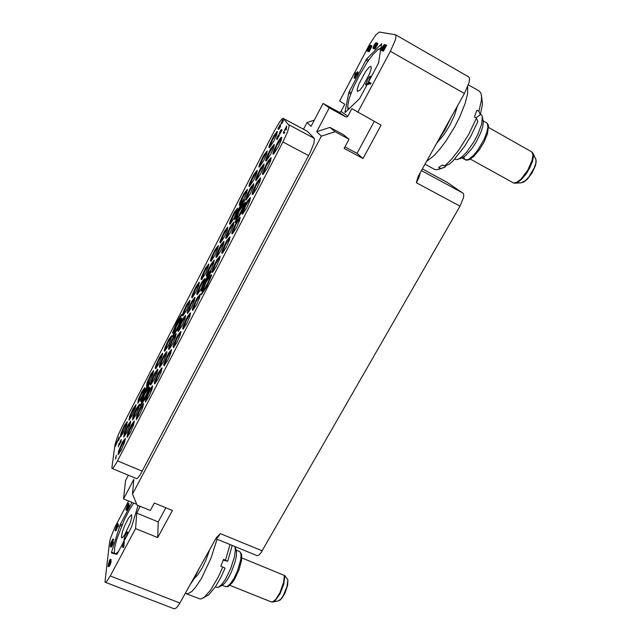<?xml version="1.0" encoding="UTF-8"?>
<svg xmlns="http://www.w3.org/2000/svg" width="641" height="641" viewBox="0 0 641 641"><rect width="100%" height="100%" fill="white"/><g stroke="black" fill="none" stroke-linecap="round" stroke-linejoin="round"><path stroke-width="0.96" d="M114.971 444.838L117.343 437.162L121.894 427.066L274.516 130.684L279.893 121.534L282.184 118.761L283.194 118.345L289.227 125.692L287.448 132.126L282.929 142.022L116.518 462.826L113.409 467.618L112.319 468.483L111.879 467.97L114.971 444.838M123.304 432.675L126.493 425.368L127.206 421.586L124.434 425.392L120.973 433.236L120.34 437.042L123.304 432.675M135.644 415.392L138.865 407.98L139.554 404.159L136.613 408.173L133.088 416.137L132.495 419.983L135.644 415.392M143.127 400.657L146.052 395.08M147.278 392.204L148.56 388.366L148.48 386.723L144.706 392.5L141.341 401.154L141.421 402.58L142.703 401.29M153.872 380.137L157.053 372.846L157.702 369.128L154.569 373.382L151.084 381.267L150.298 384.151L150.667 384.961L153.872 380.137M163.022 362.445L166.179 355.218L166.812 351.548L163.92 355.306L160.106 363.767L159.337 366.612L159.721 367.405L163.022 362.445M172.365 344.377L175.49 337.214L176.115 333.592L173.134 337.47L169.32 345.908L168.567 348.712L168.952 349.497L172.365 344.377M181.796 326.133L184.904 319.034L185.505 315.46L182.429 319.466L178.623 327.872L177.877 330.636L178.278 331.413L181.796 326.133M191.218 307.912L194.303 300.869L194.896 297.352L191.715 301.478L187.917 309.851L187.188 312.584L187.597 313.345L191.218 307.912M121.149 450.254L124.482 442.554L125.203 438.54L122.647 441.849L118.721 450.647L118.096 454.685L121.149 450.254M186.699 323.721L189.864 316.47L190.465 312.824L187.276 316.934L183.39 325.516L182.645 328.344L183.07 329.137L186.699 323.721M177.02 342.406L180.217 335.091L180.826 331.389L177.733 335.371L173.847 343.985L173.086 346.845L173.503 347.654L177.02 342.406M167.549 360.699L170.762 353.319L171.387 349.569L168.399 353.423L164.505 362.069L163.727 364.969L164.128 365.795L167.549 360.699M158.063 379.007L161.3 371.564L161.941 367.758L158.704 372.117L155.146 380.169L154.361 383.118L154.753 383.951L158.063 379.007M148.672 397.132L151.933 389.624L152.598 385.77L149.786 389.391L145.884 398.093L145.323 401.979L148.672 397.132M139.474 414.887L142.759 407.315L143.44 403.405L140.403 407.508L136.805 415.656L136.229 419.591L139.474 414.887M130.267 432.659L133.576 425.023L134.281 421.065L131.637 424.47L127.719 433.236L127.118 437.226L130.267 432.659M126.758 432.571L130.003 425.103L130.716 421.233L127.855 425.127L124.322 433.14L123.705 437.042L126.758 432.571M186.299 310.637L189.327 303.738L189.92 300.292L186.86 304.307L183.134 312.512L182.405 315.188L182.797 315.933L186.299 310.637M175.77 330.892L178.599 325.324M179.24 323.809L180.674 318.176L177.004 323.385L173.479 331.862L173.358 333.817L174.496 332.855M167.91 346.268L170.979 339.249L171.612 335.7L168.727 339.49L164.993 347.743L164.24 350.491L164.609 351.252L167.91 346.268M158.8 363.92L161.893 356.837L162.534 353.247L159.409 357.526L156.003 365.202L155.234 367.99L155.595 368.767L158.8 363.92M149.778 381.403L152.895 374.264L153.552 370.626L150.843 374.192L147.101 382.493L146.533 386.162L149.778 381.403M140.932 398.534L144.073 391.339L144.754 387.653L141.805 391.683L138.368 399.447L137.791 403.157L140.932 398.534M132.078 415.688L135.243 408.429L135.94 404.695L133.08 408.621L129.626 416.418L129.025 420.175L132.078 415.688M196.483 304.852L199.623 297.664L200.2 294.067L196.907 298.313L193.029 306.871L192.292 309.651L192.725 310.436L196.483 304.852M195.673 292.464L198.678 285.63L199.271 282.224L196.106 286.367L192.388 294.548L191.675 297.184L192.068 297.921L195.673 292.464M260.55 173.823L263.475 167.221L263.98 164.032L260.47 168.415L256.232 177.421L255.567 180.241L256.28 180.409L260.55 173.823M250.327 193.598L253.275 186.94L253.788 183.695L250.391 187.933L246.16 196.947L245.487 199.808L246.184 199.984L250.327 193.598M238.748 215.817L241.913 209.599M242.61 207.94L243.796 204.263L243.388 203.213L239.141 209.583L235.6 218.317L235.896 219.551L237.515 217.764M230.295 232.338L233.284 225.552L233.821 222.219L230.632 226.193L226.433 235.191L225.728 238.14L226.401 238.34L230.295 232.338M220.376 251.52L223.389 244.67L223.941 241.288L220.849 245.134L216.658 254.14L215.945 257.129L216.602 257.337L220.376 251.52M210.56 270.51L213.597 263.595L214.158 260.166L210.777 264.565L206.987 272.898L206.274 275.542L206.706 276.287L210.56 270.51M200.945 289.099L204.006 282.128L204.583 278.651L201.675 282.248L197.508 291.262L196.787 293.955L197.212 294.708L200.945 289.099M278.218 147.069L281.175 140.411L281.663 137.198L280.429 138.071L277.874 141.885L273.523 151.108L272.866 153.936L273.635 154.088L278.218 147.069M204.816 288.546L208.077 282.192M208.782 280.518L210.048 276.744L209.911 275.101L205.857 280.958L202.123 290.245L202.332 291.607L203.87 290.012M216.338 266.52L219.43 259.469L219.983 255.967L216.866 259.797L212.596 269.004L211.875 272.105L212.548 272.329L216.338 266.52M226.313 247.266L229.382 240.279L229.919 236.833L226.706 240.784L222.419 249.99L221.706 253.043L222.395 253.259L226.313 247.266M236.497 227.603L239.542 220.68L240.071 217.283L236.745 221.369L232.451 230.576L231.754 233.58L232.459 233.789L236.497 227.603M246.793 207.732L249.814 200.873L250.335 197.524L246.897 201.755L242.594 210.961L241.905 213.918L242.619 214.11L246.793 207.732M257.081 187.869L260.078 181.083L260.591 177.773L257.041 182.148L252.722 191.355L252.041 194.271L252.778 194.455L257.081 187.869M267.593 167.581L270.574 160.851L271.071 157.598L267.401 162.125L263.066 171.339L262.401 174.208L263.155 174.376L267.593 167.581M270.774 154.056L273.675 147.518L274.172 144.369L270.55 148.896L266.295 157.918L265.638 160.699L266.368 160.851L270.774 154.056M205.152 274.116L208.133 267.337L208.702 263.98L205.449 268.25L201.731 276.407L201.026 279.003L201.426 279.732L205.152 274.116M214.719 255.583L217.676 248.86L218.236 245.551L214.871 249.958L211.161 258.099L210.464 260.655L210.881 261.368L214.719 255.583M224.27 237.066L227.21 230.407L227.755 227.138L224.687 230.992L220.576 239.806L219.895 242.322L220.32 243.027L224.27 237.066M234.029 218.164L236.946 211.562L237.482 208.341L234.31 212.315L230.191 221.129L229.502 223.981L230.159 224.158L234.029 218.164M243.884 199.071L246.777 192.524L247.306 189.343L244.037 193.462L239.902 202.276L239.229 205.08L239.894 205.248L243.884 199.071M253.732 179.993L256.6 173.511L257.121 170.37L253.748 174.616L249.605 183.438L248.94 186.202L249.613 186.363L253.732 179.993M263.788 160.506L266.64 154.088L267.145 150.996L263.667 155.378L259.509 164.208L258.852 166.932L259.541 167.077L263.788 160.506M273.947 140.828L276.776 134.466L277.273 131.413L273.683 135.948L269.508 144.778L268.867 147.47L269.573 147.606L273.947 140.828M112.143 468.467L136.581 478.659L137.975 477.874L140.171 474.877L310.332 152.213L314.002 143.031L314.386 138.416L307.287 131.237L283.178 118.337M140.067 506.286L136.749 513.112L158.279 521.894L165.883 507.784M128.617 500.99L114.859 527.19L110.452 538.384L109.499 542.494L104.972 581.932L105.677 582.212L106.871 581.235L110.268 575.947L179.913 602.981L176.692 607.652L174.344 608.894L105.268 582.236M122.599 543.8L116.878 554.385L111.446 552.943L111.534 552.205L114.419 553.343M138.087 505.477L131.525 526.958L123.721 541.693M111.534 552.205L120.019 525.163L120.452 524.21L122.111 524.883M179.913 602.981L216.378 537.695L220.32 533.6L217.82 537.286L215.841 538.648M446.929 182.236L463.299 193.422L463.772 195.136L463.459 197.845L460.014 206.186L416.426 182.781L416.682 181.371L418.244 176.259L464.445 93.538L390.377 51.256L395.241 40.191L396.018 36.906L395.585 34.766L379.264 32.05L375.754 34.91L369.601 44.341L339.674 101.03L344.77 104.219L340.972 111.382L347.791 116.285L346.909 116.95L345.675 116.838L329.242 107.88L316.71 131.709L329.971 127.439L343.472 134.714L349.041 139.257L344.169 148.359L363.03 158.471L381.083 125.155L351.853 108.666L347.887 116.125M460.014 206.186L260.983 552.798L259.004 555.034L257.153 555.643L215.809 538.712M395.593 34.774L468.763 76.96L469.565 78.466L469.092 82.649L464.445 93.538M451.448 116.806L444.558 130.644L438.596 139.818M436.665 143.28L443.957 134.634L449.726 125.372L454.397 115.66L457.362 106.23M426.497 161.476L434.061 155.619L439.926 149.089L446.056 140.884L454.87 126.517L459.934 116.478L465.198 103.177L467.569 93.602L467.706 86.775M424.983 164.192L434.486 169.36L436.353 169.809L440.688 168.495L438.7 167.413L442.37 164.953L444.373 166.043L446.601 164.16L451.384 159.345L458.964 149.858L468.699 134.386L476.447 118.152L474.412 116.999L476.88 110.18L478.907 111.334L480.277 114.787L475.967 117.88M480.486 114.114L481.768 115.116L482.393 116.67L481.728 124.042L477.793 134.53L473.787 142.006L466.808 151.917L462.257 156.612L458.043 159.321L456.24 159.625L454.733 159.056M444.373 166.043L449.029 164.441L453.163 160.699L464.421 146.621L470.871 136.076L477.825 121.574L476.447 118.152M438.925 169.296L444.702 167.213L440.688 168.495M468.427 84.844L479.316 91.11L480.894 93.217L481.527 96.294L481.415 100.421L478.907 111.334M481.351 94.884L482.529 104.082L480.277 114.787M458.035 159.321L462.618 157.654L465.63 155.579L471.688 148.864L475.71 142.847L480.622 133.12L482.625 127.198L483.346 122.487L482.425 116.822M513.593 182.965L516.926 182.228L521.245 178.807L527.839 170.017L532.214 160.082L532.951 154.85L531.774 151.877L532.959 153.263L533.448 156.676L532.375 161.716L529.899 167.638L526.381 173.543L522.359 178.551L518.433 181.932L515.18 183.206L513.633 182.989L470.414 159.104M514.338 183.134L513.914 183.094M358.784 84.316L365.514 71.664L369.256 67.073L370.947 66.344L371.203 68.579L369.657 73.483L362.854 86.271L359.93 90.052L357.462 91.535L357.213 89.267L358.784 84.316M380.682 49.557L379.728 49.061L378.046 49.621L372.95 54.445L366.948 62.586L358.607 76.72L353.223 87.825L349.057 98.882L347.702 105.989L348.095 107.92L349.217 108.577M377.926 64.3L378.631 62.377M368.463 81.888L370.626 76.311L369.881 76.351L368.142 78.595L365.506 84.54L365.995 85.101L367.646 83.202M347.702 106.358L347.879 109.859M380.962 47.803L378.31 49.429M367.501 83.859L359.505 98.674L345.235 112.399M344.962 112.247L348.808 92.52L366.572 59.06L381.603 43.732L378.47 63.122L368.543 81.92M199.255 568.359L194.584 578.046L189.768 585.337M194.479 578.23L197.781 574.881L202.532 567.309L206.194 559.529L209.719 549.617M185.425 593.109L187.484 593.943L191.843 591.491L195.441 587.517L201.402 578.503L211.001 558.263L217.043 539.217M186.379 593.79L200.248 599.014L202.26 598.478L204.727 596.787L210.528 590.097L218.381 576.7L222.788 567.013L220.849 566.227L223.517 559.345L227.739 561.26L223.212 560.17M218.621 587.172L221.794 584.464L225.432 579.32L230.704 568.575L234.366 557.141L235.343 550.843L235.015 546.573L236.537 551.404L236.337 556.035L234.991 562.181L231.209 572.397L228.02 578.511L224.807 583.078L221.994 585.489L218.212 587.348L216.65 587.332M202.42 598.398L208.822 594.776L215.464 586.723L221.129 576.796L225.095 568.118L222.788 567.013M198.622 598.373L198.205 598.261M230.039 544.538L225.448 560.13M232.186 545.419L227.739 561.26M287.897 579.752L287.649 585.305L284.949 593.205L282.024 598.077L280.037 600.104L278.218 600.97L280.918 599.047L282.921 596.282L287 586.643L287.897 579.752L284.804 575.586L241.857 557.942M124.53 526.037L128.681 517.776L131.589 514.755L131.742 517.583L130.251 522.792L124.634 534.866L122.287 537.759L121.726 537.887L121.365 537.014L122.327 532.07L124.53 526.037M133.705 503.073L129.626 509.475L124.306 519.915L116.662 539.594L114.723 547.11L114.37 552.542L115.051 553.664L115.941 553.632L118.593 551.324M126.493 536.124L127.623 532.15L127.287 531.878L126.453 532.911L124.442 537.222L123.961 540.171L126.493 536.124M114.667 553.84L116.95 554.313M303.497 129.21L307.007 122.495L311.061 126.349L323.056 103.457L339.009 112.143L340.042 112.175L340.972 111.382M127.343 422.171L123.553 428.821L120.78 436.729M267.289 151.58L262.634 158.96L259.549 167.077M257.265 170.955L252.354 178.919L249.629 186.355M247.45 189.928L243.059 196.907L239.918 205.232M237.627 208.918L232.979 216.506L230.199 224.126M227.908 227.715L223.773 234.318L220.568 242.843M218.381 246.12L213.974 253.363L211.129 261.175M208.846 264.549L204.559 271.624L201.691 279.532M274.324 144.954L269.468 152.582L266.344 160.867M271.239 158.167L266.319 165.851L263.122 174.4M260.759 178.342L255.991 185.802L252.762 194.471M250.503 198.093L245.463 206.186L242.619 214.118M240.239 217.844L235.76 224.887L232.467 233.781M230.087 237.394L225.328 245.094L222.419 253.235M220.151 256.528L215.52 264.052L212.58 272.297M210.208 275.678L205.705 283.018L202.732 291.367M281.824 137.775L276.752 145.683L273.587 154.128M204.735 279.22L200 287.192L197.468 294.515M214.318 260.735L209.863 268.026L206.955 276.103M224.102 241.857L219.518 249.325L216.65 257.297M233.981 222.788L229.278 230.44L226.433 238.316M243.86 203.734L239.021 211.57L236.209 219.342M253.948 184.271L249.373 191.483L246.192 199.976M264.14 164.609L259.429 172.028L256.272 180.409M199.415 282.793L195.241 289.708L192.332 297.712M200.369 294.628L195.994 301.791L192.981 310.252M136.076 405.28L131.798 412.94L129.466 419.871M144.89 388.23L140.924 395.128L138.224 402.86M153.696 371.203L149.633 378.238L146.965 385.866M162.678 353.824L158.519 360.987L155.891 368.535M171.756 336.277L167.894 342.727L164.897 351.028M180.818 318.753L176.459 326.197L173.887 333.552M190.073 300.861L186.002 307.616L183.07 315.725M130.86 421.818L126.942 428.645L124.146 436.737M134.434 421.634L129.971 429.59L127.551 436.938M143.6 403.974L139.458 411.129L136.661 419.31M152.758 386.339L148.52 393.622L145.755 401.707M162.109 368.327L157.766 375.754L155.034 383.735M171.556 350.13L167.101 357.702L164.408 365.586M180.994 331.95L176.852 338.777L173.775 347.454M190.633 313.385L186.371 320.38L183.326 328.945M125.364 439.117L120.989 446.953L118.537 454.389M195.048 297.913L190.834 304.868L187.861 313.153M185.666 316.029L181.555 322.824L178.551 331.205M176.267 334.161L172.277 340.796L169.232 349.281M166.964 352.117L162.67 359.481L160.002 367.189M157.854 369.697L153.656 376.924L150.956 384.728M148.736 387.308L144.634 394.391L141.901 402.292M139.706 404.735L135.7 411.698L132.935 419.695M277.417 132.006L272.617 139.594L269.557 147.614M416.426 182.781L419.054 177.204L420.336 172.509M461.913 157.95L466.143 160.138L469.188 159.737L473.867 156.356L479.404 149.706L484.075 141.901L487.352 134.089L488.554 126.221L487.881 124.082L486.599 122.792L487.432 123.681L487.905 127.255L486.719 132.783L484.035 139.506L478.05 149.754L473.587 155.282L468.371 159.497L465.278 159.809L464.34 158.736L463.932 156.885M535.636 158.543L536.188 161.412L535.451 165.522L532.134 172.822L527.271 179.232L523.985 181.876L521.181 182.829L525.412 180.618L528.713 177.156L534.306 167.782L535.772 163.255L535.996 159.745L532.959 153.263M222.339 585.297L226.025 586.747L228.172 586.539L232.387 582.653L234.967 578.631L239.181 569.288L241.625 560.042L241.657 554.265L239.718 551.613L241.048 554.088L240.792 559.481L237.555 570.714L234.101 578.15L230.383 583.815L227.146 586.587L225.648 586.603M284.34 575.265L283.723 581.948L279.893 592.813L275.878 599.231L273.322 601.53L271.279 601.867L272.946 602.003L275.077 600.801L279.965 593.991L283.811 584.111L284.86 575.658M119.883 442.619L120.989 440.263L119.987 442.498L120.099 441.585M120.236 441.649L120.981 440.295M119.747 443.107L119.418 444.718L120.804 442.05L121.205 439.502L119.747 443.107M120.011 443.524L120.893 441.328L120.011 443.524M115.588 459.084L116.333 455.238M115.556 457.506L115.845 457.137M284.316 133.224L284.852 132.551L283.883 131.453L283.234 133.088L283.634 132.367L284.316 133.224L284.708 132.479L283.883 131.453M283.37 133.264L283.755 132.519M285.862 130.235L286.695 126.013L284.388 130.468L286.399 126.862L286.255 129.49L286.695 126.013M284.476 130.572L286.319 127.375M118.377 446.937L119.098 443.243M118.337 445.447L118.617 445.086M119.29 444.83L121.125 441.601L121.205 439.502M276.936 139.562L279.316 135.459L278.995 135.147L278.474 135.884L278.587 134.81L277.417 136.709L276.6 138.881L278.234 135.555L277.761 137.382L278.875 135.804L277.048 139.506L279.123 135.115M278.843 135.299L278.715 134.778M276.6 138.881L278.402 135.604M277.761 137.382L278.867 135.868M279.692 134.233L282.08 130.123L281.752 129.811L281.231 130.556L281.335 129.498L280.157 131.405L279.34 133.568L280.974 130.243L280.51 132.054L281.631 130.468L279.805 134.177L281.88 129.778M281.599 129.971L281.463 129.458M279.34 133.568L281.151 130.283M280.51 132.054L281.623 130.532M114.955 446.713L116.926 443.059L116.814 442.594L116.494 442.979L116.942 441.361L115.757 443.38L115.204 444.918L116.622 442.026L115.853 444.309L116.534 443.508L115.035 446.705L116.814 442.594M116.798 442.594L116.942 441.361M115.204 444.918L116.67 442.194M115.853 444.309L116.558 443.356M119.034 438.244L119.066 436.906L117.287 441.625L118.425 440.022M117.231 442.01L118.481 439.598L118.361 440.487L118.809 439.942L119.49 437.659L118.841 438.612L119.066 436.906M278.354 129.282L280.526 125.94L280.421 125.227L278.322 128.264L280.013 124.731L277.938 128.753L278.354 129.282L280.221 125.756M278.49 129.466L280.117 127.287L280.622 125.083M278.603 128.52L280.013 124.731M281.079 124.09L282.993 121.654L283.434 119.875L282.697 119.883L280.91 123.697L281.527 123.849L282.505 122.319L283.146 119.627M201.066 291.19L205.921 280.093L211.097 272.024L210.873 271.271L210.953 271.952L205.777 280.021L201.066 291.19L205.681 279.356L210.873 271.271M201.362 294.74L206.731 286.743L211.522 275.358L211.282 274.564L206.586 286.671L201.362 294.74L201.298 293.987L206.482 285.966L211.282 274.564M140.179 405.977L144.778 399.287L149.529 388.101L149.457 387.084L144.634 399.223L140.179 405.977L140.267 405L144.698 398.277L149.457 387.084M140.587 401.346L145.403 390.433L149.842 383.655L149.77 382.677L149.706 383.59L145.267 390.369L140.587 401.346L145.323 389.472L149.77 382.677M234.43 219.591L239.205 208.726L244.614 200.216L244.301 199.631L244.469 200.144L239.069 208.654L234.43 219.591L238.909 208.125L244.301 199.631M235.143 222.315L240.72 213.814L245.423 202.612L245.102 202.019L240.583 213.741L235.143 222.315L234.991 221.746L240.391 213.229L245.102 202.019M172.453 333.024L177.188 322.343L181.82 315.188L181.667 314.362L177.052 322.287L172.453 333.024L177.052 321.51L181.667 314.362M172.405 336.862L177.204 329.778L181.876 318.833L181.732 317.992L177.06 329.714L172.405 336.862L172.413 336.044L177.06 328.905L181.732 317.992M128.336 475.221L125.524 480.59L123.577 498.922L133.849 479.396L132.543 494.035L321.413 136.164L316.71 131.709M323.056 103.457L329.242 107.88M123.577 498.922L136.717 504.307M110.268 575.947L135.547 528.585L136.749 513.112M131.998 502.376L120.452 524.21M122.575 547.302L123.368 547.614L123.785 546.829L124.258 541.909L123.473 541.597L122.575 543.88L122.575 547.302L123.473 541.597M110.404 560.843L110.797 560.33M110.14 560.074L110.909 560.378L111.246 559.745L110.292 559.216L109.411 560.555L108.041 566.315L109.875 563.199L110.148 560.867L108.417 564.048L110.444 559.256M108.041 566.315L108.962 566.668L110.276 564.449L111.157 561.38L110.316 560.803M110.356 546.741L111.254 547.069L112.584 544.778L113.417 541.974L112.455 541.405L110.765 544.594L112.888 538.985L110.693 543.143L110.38 545.699L112.335 542.39L110.276 546.589L111.838 544.481L112.6 541.429M112.68 541.461L113.633 539.281L112.888 538.985M127.375 508.337L128.112 508.633L129.274 505.38L128.585 504.539L127.936 505.765L128.176 503.321L125.989 509.459L127.495 507.055L127.375 508.337L128.585 504.539M128.809 504.627L128.905 503.626L128.176 503.321M125.932 510.004L126.67 510.308L127.655 508.449M116.678 528.553L115.949 528.256L117.231 525.828L118.096 526.766L118.481 526.037L117.944 523.577L117.215 523.28L115.172 530.604L115.909 530.9L117.704 526.606M135.547 528.585L157.726 537.535L172.389 510.468L154.321 503.017L150.315 510.492L137.014 505.036L132.543 494.035M321.413 136.164L335.115 131.75L349.041 139.257M390.377 51.256L357.75 112.367M445.319 166.908L445.815 165.546M531.758 151.877L488.626 127.503M353.952 77.882L354.946 78.41L356.917 74.685L357.422 74.901L357.918 73.971L356.628 73.322L357.454 71.768L356.412 73.234L355.443 72.826L354.169 77.978L356.14 74.252L356.644 74.468L357.141 73.531M357.438 73.699L358.231 72.201L357.454 71.768M373.911 48.628L374.705 49.085L375.209 48.66L377.813 43.484L376.812 42.811L375.762 44.013L375.858 42.779L374.056 45.231L372.982 48.211L375.145 43.868L374.825 45.952L376.547 43.644L374.12 48.5L376.243 45.199L376.98 42.843M372.982 48.211L373.775 48.66L374.881 46.04M382.324 50.751L383.374 51.28L386.587 45.247L385.537 44.726L383.038 49.413L384.32 44.646L382.332 46.801L380.962 50.03L383.703 45.439L382.549 50.807L385.762 44.774M385.065 45.607L384.231 44.437M381.05 50.246L381.868 50.711L383.182 47.674M367.493 83.923L368.655 84.532L368.895 83.402L370.538 84.123L371.075 83.122L368.263 81.8L367.822 84.067L368.062 82.937L369.697 83.659L370.234 82.649M366.564 50.855L369.16 51.793L371.748 46.561L371.804 45.856L371.019 45.415L370.017 46.232L370.202 45.223L369.44 45.743L366.564 50.855L368.375 51.352L371.019 45.415M307.007 122.495L314.314 120.139M344.97 146.869L357.053 153.343L374.272 121.421M363.03 158.471L357.053 153.343M335.115 131.75L329.971 127.439M357.422 74.901L356.644 74.468M356.917 74.685L356.14 74.252M354.946 78.41L354.169 77.978M354.529 76.8L355.234 73.875L355.923 74.164L354.529 76.8M355.883 74.236L355.234 73.875M375.289 44.606L374.809 44.333M374.913 45.439L374.344 45.118M374.793 46.208L374.007 45.759M374.416 47.017L373.623 46.569M374.24 47.514L373.455 47.065M374.192 47.867L373.407 47.418M376.419 43.067L375.938 42.795M377.813 43.484L377.02 43.035M377.765 43.836L376.972 43.38M377.589 44.341L376.796 43.884M377.333 44.998L376.539 44.55M377.036 45.655L376.243 45.199M376.355 46.945L375.554 46.489M375.971 47.578L375.177 47.122M375.546 48.203L374.753 47.746M375.209 48.66L374.416 48.211M374.913 48.948L374.12 48.5M376.467 44.133L376.051 43.892M376.251 44.67L375.714 44.357M375.77 45.655L375.161 45.311M375.426 46.296L374.825 45.952M375.402 46.336L374.656 45.912M383.374 51.28L382.549 50.807M383.671 45.928L383.302 45.719M383.51 46.521L382.949 46.2M383.246 47.466L382.461 47.025M382.933 48.155L382.108 47.69M382.533 48.996L381.715 48.532M382.356 49.517L381.539 49.045M382.308 49.878L381.491 49.413M385.145 45.118L384.32 44.646M385.105 45.479L384.28 45.006M370.538 84.123L369.697 83.659M368.895 83.402L368.062 82.937M368.655 84.532L367.822 84.067M371.836 46.048L371.059 45.599M371.748 46.561L370.963 46.112M371.532 47.218L370.754 46.769M371.155 48.011L370.378 47.57M369.16 51.793L368.375 51.352M370.658 45.479L370.202 45.223M367.293 49.982L369.665 46.152L367.83 50.126L367.293 49.982M370.37 46.32L368.639 50.343L368.062 50.182L370.49 46.392M369.328 47.282L368.855 47.009M369.561 46.785L369.144 46.553M370.145 47.498L369.633 47.21M370.378 47.001L369.921 46.745M157.726 537.535L158.279 521.894M123.785 546.829L122.992 546.517M111.157 561.38L110.388 561.083M111.101 561.909L110.324 561.612M110.901 562.694L110.124 562.389M110.653 563.495L109.875 563.199M110.276 564.449L109.499 564.144M109.923 565.194L109.154 564.889M109.587 565.827L108.81 565.522M109.266 566.356L108.489 566.051M108.962 566.668L108.193 566.364M111.246 559.745L110.476 559.441M110.637 560.482L109.867 560.178M110.452 560.755L109.683 560.45M109.731 561.388L109.274 561.212M109.459 561.845L109.066 561.692M110.012 561.628L108.441 565.554L110.012 561.628M108.786 565.146L108.361 564.977M109.002 564.745L108.465 564.537M109.234 564.312L108.625 564.072M109.499 563.735L108.85 563.479M109.691 563.239L109.066 562.998M109.964 562.285L109.531 562.109M111.374 545.05L110.837 544.842M111.742 544.297L111.133 544.057M110.861 545.892L110.38 545.699M113.577 539.77L112.832 539.474M111.366 543.183L110.957 543.023M113.417 541.974L112.672 541.677M113.377 542.366L112.632 542.07M113.185 543.103L112.439 542.807M112.944 543.872L112.199 543.576M112.584 544.778L111.838 544.481M112.247 545.499L111.502 545.203M111.855 546.236L111.109 545.94M111.542 546.749L110.797 546.452M111.254 547.069L110.5 546.773M112.239 542.911L111.79 542.735M111.991 543.696L111.406 543.464M128.504 507.896L127.759 507.592M129.274 505.38L128.537 505.084M128.625 506.614L127.888 506.31M126.445 508.593L127.711 504.779L126.445 508.593M118.481 526.037L117.744 525.74L117.215 523.28M117.359 526.469L117.744 525.74M116.293 530.171L115.564 529.875L115.949 528.256M115.172 530.604L115.564 529.875M116.918 524.138L117.207 525.572L116.053 527.759L116.918 524.138M119.442 438.043L119.362 437.603M118.922 439.053L119.314 437.987M118.809 439.942L118.793 438.989M118.361 440.487L118.673 439.878M117.648 440.928L118.689 438.011L117.648 440.928M118.152 439.95L118.601 438.7M281.255 123.344L282.128 120.933L282.689 120.252L283.01 120.612L281.88 123.112L281.223 123.104M281.359 123.176L282.921 120.324M119.643 444.109L120.877 441.481M140.01 506.262L139.946 507.103M262.217 550.843L220.32 533.6M462.97 193.101L421.401 170.602M366.676 58.948L368.663 60.07M365.867 60.166L367.83 61.272M349.193 91.695L351.172 92.785M348.664 93.001L350.667 94.107M119.891 525.532L121.55 526.205M447.106 182.34L422.347 168.92L447.017 182.284M338.849 112.071L345.675 116.838M307.376 131.301L283.266 118.409M314.386 138.416L289.035 124.875M308.625 155.595L282.929 142.022M117.575 460.855L142.262 471.215M486.599 122.792L483.218 120.877M521.181 182.829L515.18 183.206M347.702 105.989L347.702 106.847M377.765 49.806L378.759 49.125M216.778 587.388L215.392 586.836M239.718 551.613L236.329 550.226M271.279 601.867L229.927 585.393M278.218 600.97L272.946 602.003M114.298 552.061L114.443 553.648"/></g></svg>
